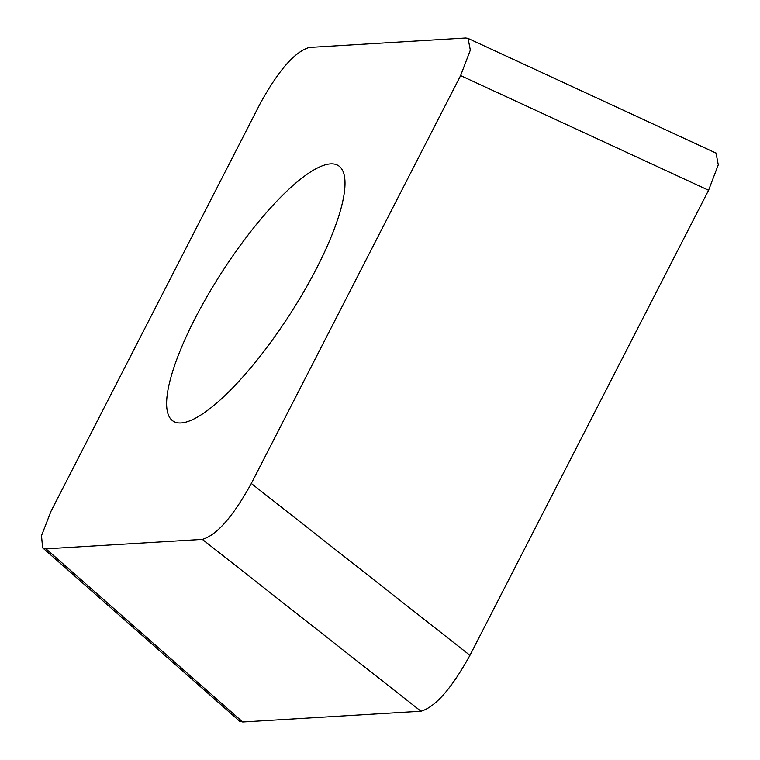 <?xml version="1.0" encoding="UTF-8"?>
<svg xmlns="http://www.w3.org/2000/svg" width="760" height="760" viewBox="0 0 760 760"><rect width="100%" height="100%" fill="white"/><g stroke="black" fill="none" stroke-linecap="round" stroke-linejoin="round"><path stroke-width="1.14" d="M251.313 483.483L460.617 75.582L470.326 50.122L468.055 38.323L465.614 38L309.291 47.443C294.88 51.651 278.549 70.29 260.309 103.35L51.005 511.252L41.505 535.658L42.617 547.95L46.008 548.834L202.34 539.391C216.743 535.183 233.073 516.543 251.313 483.483L469.946 655.329L708.586 190.266A55.318 14.544 122.9 0 1 708.434 190.551L470.155 654.92A55.318 14.544 122.9 0 1 469.946 655.329C451.706 688.389 435.375 707.019 420.964 711.236L242.734 722L239.333 721.116L238.545 720.242M715.426 152.817L716.015 153.007L718.285 164.796L708.586 190.266L460.617 75.582M304.494 290.481A152.123 40.005 -57.1 0 0 338.476 165.708A152.123 40.005 -57.1 0 0 207.129 296.362A152.123 40.005 -57.1 0 0 173.147 421.125A152.123 40.005 -57.1 0 0 304.494 290.481M420.812 711.246L242.839 721.99A55.318 14.544 122.9 0 1 242.725 722L46.008 548.834M202.34 539.391L420.964 711.236M43.32 548.397L239.419 721.012M468.92 38.807L715.977 153.073"/></g></svg>
